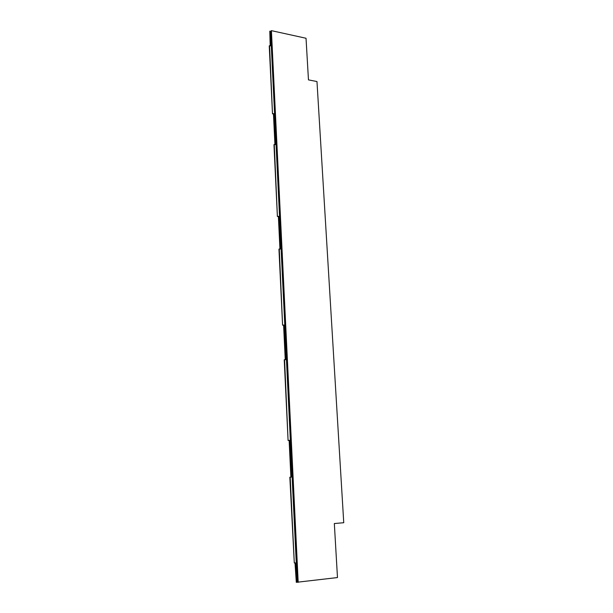 <?xml version="1.0" encoding="UTF-8"?>
<svg xmlns="http://www.w3.org/2000/svg" width="613" height="613" viewBox="0 0 613 613"><rect width="100%" height="100%" fill="white"/><g stroke="black" fill="none" stroke-linecap="round" stroke-linejoin="round"><path stroke-width="0.92" d="M270.187 45.783L269.804 31.179L270.509 45.845L269.253 45.975L272.494 113.849L269.551 45.646M272.8 113.566L273.773 113.727L275.252 144.591L273.965 144.706L277.39 216.481L274.279 144.446M277.712 216.266L278.708 216.374L280.279 249.039L278.953 249.146L282.578 325.166L279.275 248.955M282.915 325.028L283.934 325.066L285.597 359.693L284.233 359.785L288.079 440.44L284.57 359.678M288.432 440.395L289.482 440.356L291.244 477.129L289.834 477.205L291.244 477.129M289.834 477.205L294.294 562.979L290.194 477.182M294.294 562.979L295.366 562.864L296.309 582.327L295.006 562.903M298.194 582.35L271.406 30.65L306.033 38.259L308.462 79.882L316.975 81.537L343.747 522.72L334.33 523.54L337.479 577.561L296.309 582.327M297.205 582.22L270.594 31.355L269.804 31.179M273.773 113.727L272.494 113.849M274.93 144.545L273.459 114.01M278.708 216.374L277.39 216.481M279.942 249.008L278.386 216.588M283.934 325.066L282.578 325.166M285.252 359.685L283.597 325.204M289.482 440.356L288.079 440.44M290.891 477.144L289.129 440.402M297.29 582.181L270.594 31.355M271.406 30.65L270.67 31.47"/></g></svg>
